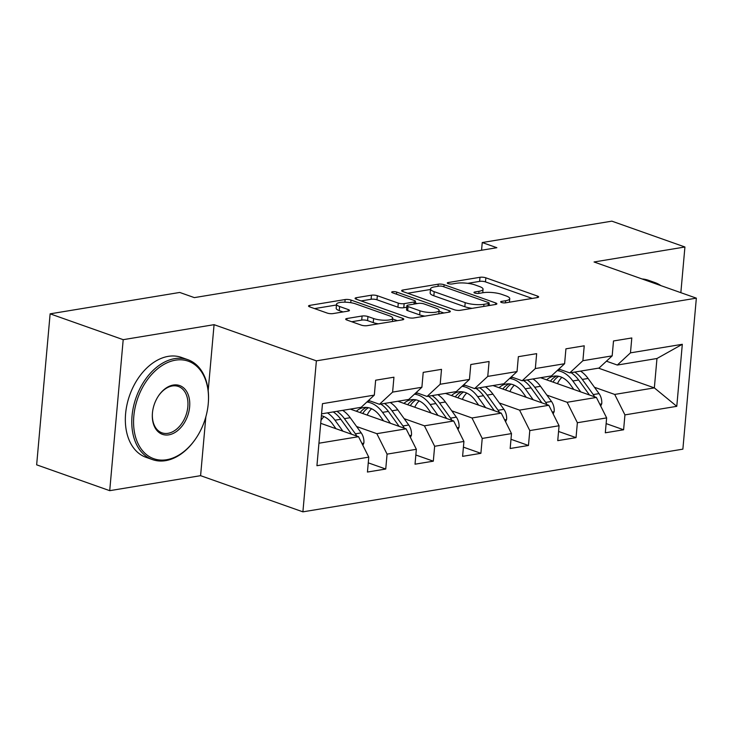 <?xml version="1.0" encoding="UTF-8"?>
<svg xmlns="http://www.w3.org/2000/svg" width="733" height="733" viewBox="0 0 733 733"><rect width="100%" height="100%" fill="white"/><g stroke="black" fill="none" stroke-linecap="round" stroke-linejoin="round"><path stroke-width="1.1" d="M501.454 302.463A2.914 0.751 5.1 0 0 505.559 302.83L537.362 297.58A4.16 1.072 5.1 0 0 538.645 296.938A4.16 1.072 5.1 0 0 537.491 296.077L485.851 277.816A4.16 1.072 5.1 0 0 479.987 277.294L448.184 282.544A2.914 0.751 5.1 0 0 447.286 282.993A2.914 0.751 5.1 0 0 448.092 283.598A2.914 0.751 5.1 0 0 452.197 283.964L456.311 283.286A13.313 3.427 5.1 0 1 475.076 284.945L479.373 286.475A13.313 3.427 5.1 0 1 483.065 289.233A13.313 3.427 5.1 0 1 478.979 291.294L474.865 291.972A2.914 0.751 5.1 0 0 473.967 292.43A2.914 0.751 5.1 0 0 474.773 293.035A2.914 0.751 5.1 0 0 478.878 293.392L482.992 292.714A13.313 3.427 5.1 0 1 501.757 294.382L506.054 295.903A13.313 3.427 5.1 0 1 509.747 298.67A13.313 3.427 5.1 0 1 505.66 300.732L501.546 301.41A2.914 0.751 5.1 0 0 500.648 301.859A2.914 0.751 5.1 0 0 501.454 302.463L501.546 301.41M346.966 318.507A4.16 1.072 5.1 0 0 345.692 319.148A4.16 1.072 5.1 0 0 346.846 320.019L361.332 325.14A4.16 1.072 5.1 0 0 367.196 325.663L402.518 319.835A4.16 1.072 5.1 0 0 403.791 319.185A4.16 1.072 5.1 0 0 402.637 318.324L350.997 300.063A4.16 1.072 5.1 0 0 345.133 299.54L309.812 305.368A4.16 1.072 5.1 0 0 308.538 306.018A4.16 1.072 5.1 0 0 309.692 306.88L327.193 313.064A4.16 1.072 5.1 0 0 333.057 313.587L348.166 311.094A4.16 1.072 5.1 0 0 349.449 310.453A4.16 1.072 5.1 0 0 348.294 309.583L339.617 306.513A11.132 2.859 5.1 0 1 336.529 304.204A11.132 2.859 5.1 0 1 343.603 302.179A11.132 2.859 5.1 0 1 355.624 303.874L389.626 315.896A11.132 2.859 5.1 0 1 392.705 318.204A11.132 2.859 5.1 0 1 385.64 320.229A11.132 2.859 5.1 0 1 373.61 318.534L367.948 316.537A4.16 1.072 5.1 0 0 362.084 316.015L346.966 318.507L346.837 320.009M214.073 324.673L123.199 339.672L50.128 313.834L36.65 464.832L109.721 490.67L200.595 475.671L302.903 511.845L316.381 360.847L214.073 324.673L208.19 390.634M680.847 292.678L684.924 246.994L594.051 261.983L696.35 298.157L316.381 360.847M684.924 246.994L611.853 221.155L482.25 242.541L481.563 250.228M50.128 313.834L179.732 292.449L194.346 297.616L496.864 247.708L482.25 242.541M454.423 309.775A4.16 1.072 5.1 0 0 460.287 310.297L495.609 304.47A4.16 1.072 5.1 0 0 496.882 303.829A4.16 1.072 5.1 0 0 495.728 302.967L444.088 284.706A4.16 1.072 5.1 0 0 438.224 284.184L402.903 290.011A4.16 1.072 5.1 0 0 401.629 290.653A4.16 1.072 5.1 0 0 402.784 291.523L454.423 309.775M396.498 294.19L396.681 292.082L449.182 310.645A4.16 1.072 5.1 0 1 450.337 311.507A4.16 1.072 5.1 0 1 449.063 312.148L413.742 317.975A4.16 1.072 5.1 0 1 407.878 317.462L356.238 299.201L356.357 297.69A4.16 1.072 5.1 0 0 355.084 298.331A4.16 1.072 5.1 0 0 356.238 299.201M356.357 297.69L371.475 295.197A4.16 1.072 5.1 0 1 377.339 295.72L398.285 303.123A4.16 1.072 5.1 0 0 404.149 303.645L414.172 301.987A4.16 1.072 5.1 0 0 415.446 301.345A4.16 1.072 5.1 0 0 414.301 300.484L392.494 292.769A2.914 0.751 5.1 0 1 391.688 292.165A2.914 0.751 5.1 0 1 393.539 291.633A2.914 0.751 5.1 0 1 396.681 292.082M302.903 511.845L682.872 449.155L696.35 298.157M368.268 462.844L385.741 469.028L387.07 454.13L416.353 449.302L415.025 464.191L433.313 461.176L434.651 446.278L463.925 441.449L462.596 456.347L480.894 453.324L482.222 438.435L511.497 433.597L510.168 448.495L528.466 445.481L529.794 430.583L559.068 425.754L557.74 440.652L576.037 437.628L577.366 422.73L606.64 417.902L605.311 432.8L623.609 429.776L624.937 414.887L676.779 406.329L682.313 344.299L656.97 358.501L617.323 365.043L606.438 361.195M385.741 469.028L367.444 472.043L368.772 457.145L316.931 465.702L322.474 403.672L374.316 395.114L375.644 380.216L393.942 377.202L392.613 392.1L421.887 387.271L423.216 372.373L441.513 369.35L440.185 384.248L469.459 379.419L470.788 364.521L489.085 361.506L487.757 376.396L517.031 371.567L518.359 356.678L536.657 353.654L535.328 368.552L564.602 363.724L565.931 348.826L584.228 345.802L582.9 360.7L612.174 355.871L613.503 340.973L631.8 337.959L630.472 352.857L682.313 344.299M350.282 409.096L406.119 428.842L376.835 433.67L356.595 426.514M368.571 400.438L379.465 404.286L408.739 399.458L421.887 387.271M376.835 433.67L387.07 454.13M406.119 428.842L416.353 449.302M392.613 392.1L379.465 404.286M397.854 401.253L453.69 420.989L424.416 425.818L404.167 418.662M416.142 392.586L427.037 396.443L456.311 391.605L469.459 379.419M424.416 425.818L434.651 446.278M453.69 420.989L463.925 441.449M440.185 384.248L427.037 396.443M445.435 393.401L501.262 413.146L471.988 417.975L451.748 410.819M463.714 384.743L474.608 388.591L503.883 383.762L517.031 371.567M471.988 417.975L482.222 438.435M501.262 413.146L511.497 433.597M487.757 376.396L474.608 388.591M493.007 385.558L548.834 405.294L519.56 410.123L499.32 402.967M511.295 376.89L522.18 380.739L551.454 375.91L564.602 363.724M519.56 410.123L529.794 430.583M548.834 405.294L559.068 425.754M535.328 368.552L522.18 380.739M540.578 377.706L596.405 397.442L567.131 402.28L546.891 395.114M558.867 369.038L569.752 372.895L599.026 368.058L612.174 355.871M567.131 402.28L577.366 422.73M596.405 397.442L606.64 417.902M582.9 360.7L569.752 372.895M598.522 368.149L654.349 387.885L614.703 394.427L594.463 387.271M614.703 394.427L624.937 414.887M656.97 358.501L654.349 387.885L676.779 406.329M630.472 352.857L617.323 365.043M123.199 339.672L109.721 490.67M318.937 443.227L358.538 436.694L320.715 423.317M374.316 395.114L361.167 407.31L321.567 413.843M358.538 436.694L368.772 457.145M606.136 423.601L623.609 429.776M558.555 431.453L576.037 437.628M510.983 439.296L528.466 445.481M463.412 447.148L480.894 453.324M415.84 455.001L433.313 461.176M200.595 475.671L205.854 416.802M532.24 298.432L485.484 281.893A4.16 1.072 5.1 0 0 479.62 281.38L467.764 283.332M430.482 289.48L407.667 293.246M490.487 305.322L489.039 304.809M488.297 303.599A2.914 0.751 5.1 0 0 489.195 303.141A2.914 0.751 5.1 0 0 488.389 302.537L443.053 286.511A2.914 0.751 5.1 0 0 438.948 286.145L434.614 286.86A13.313 3.427 5.1 0 0 430.528 288.93A13.313 3.427 5.1 0 0 434.211 291.688L465.198 302.647A13.313 3.427 5.1 0 0 483.954 304.314L488.297 303.599L488.114 305.707M430.528 288.93L430.161 293.008A13.313 3.427 5.1 0 0 433.844 295.775L434.211 291.688M472.144 308.346A13.313 3.427 5.1 0 1 464.832 306.724L433.844 295.775M361.122 300.924L371.109 299.275L371.475 295.197M406.751 307.237L403.782 307.723A4.16 1.072 5.1 0 1 397.918 307.2L376.973 299.797A4.16 1.072 5.1 0 0 371.109 299.275M415.309 302.876L417.251 303.563M439.04 311.268L443.932 313M420.018 310.81A11.132 2.859 5.1 0 0 432.039 312.496A11.132 2.859 5.1 0 0 439.113 310.471A11.132 2.859 5.1 0 0 436.025 308.162L424.05 303.929A4.16 1.072 5.1 0 0 418.186 303.407L408.162 305.065A4.16 1.072 5.1 0 0 406.888 305.707A4.16 1.072 5.1 0 0 408.034 306.568L420.018 310.81L419.652 314.888A11.132 2.859 5.1 0 0 424.957 316.125M406.888 305.707L406.522 309.793A4.16 1.072 5.1 0 0 407.676 310.655L408.034 306.568M419.652 314.888L407.676 310.655M378.32 323.821A11.132 2.859 5.1 0 1 373.244 322.621L367.581 320.614A4.16 1.072 5.1 0 0 361.717 320.092L351.73 321.741M336.529 304.204L336.172 308.291A11.132 2.859 5.1 0 0 339.251 310.6L339.617 306.513M343.044 311.937L339.251 310.6M336.465 304.992L314.576 308.602M397.387 320.678L392.641 318.992M600.721 406.073L601.756 403.691A11.233 7.687 -99.4 0 0 599.053 393.621L588.086 378.457A32.435 22.201 -99.4 0 0 580.536 371.109M561.89 377.367A26.919 18.426 -99.4 0 0 557.474 383.68M580.756 391.908L572.84 380.968A32.435 22.201 -99.4 0 0 557.153 370.623M542.218 377.431A32.435 22.201 -99.4 0 0 541.705 378.109M573.82 389.461L570.356 384.669A26.919 18.426 -99.4 0 0 553.864 376.176A26.919 18.426 -99.4 0 0 546.662 379.859M594.545 396.791A11.233 7.687 -99.4 0 0 593.263 394.574L582.295 379.41A32.435 22.201 -99.4 0 0 574.745 372.071M553.039 382.113A26.919 18.426 80.6 0 1 558.738 376.304M557.923 369.918L558.757 369.78A32.435 22.201 80.6 0 1 560.433 369.597M571.08 372.676A32.435 22.201 80.6 0 1 578.63 380.015L589.469 394.995M556.814 376.038A26.919 18.426 -99.4 0 0 550.419 381.187M648.494 281.234A52.996 36.155 -70.5 0 1 655.018 282.599A52.996 36.155 -70.5 0 1 660.937 285.641M642.062 278.961A52.996 36.155 -70.5 0 1 648.586 280.327L655.018 282.599M166.593 459.738A51.722 35.285 109.5 0 0 195.858 438.49A51.722 35.285 109.5 0 0 208.282 403.361A51.722 35.285 109.5 0 0 175.48 360.169A51.722 35.285 109.5 0 0 133.827 416.087A51.722 35.285 109.5 0 0 166.593 459.738M195.858 438.49L195.592 438.884A52.996 36.155 -70.5 0 1 165.603 460.654A52.996 36.155 -70.5 0 1 152.491 459.609A52.996 36.155 -70.5 0 1 133.47 406.714A52.996 36.155 -70.5 0 1 174.711 358.629A52.996 36.155 -70.5 0 1 187.822 359.674A52.996 36.155 -70.5 0 1 208.319 402.884L208.282 403.361M168.81 434.843A25.866 17.638 -70.5 0 1 152.418 413.247A25.866 17.638 -70.5 0 1 158.621 395.683A25.866 17.638 -70.5 0 1 173.254 385.054A25.866 17.638 -70.5 0 1 189.636 406.879A25.866 17.638 -70.5 0 1 168.81 434.843M152.437 413.009A24.592 16.777 109.5 0 0 161.966 432.827A24.592 16.777 109.5 0 0 168.049 433.313A24.592 16.777 109.5 0 0 187.181 411.002A24.592 16.777 109.5 0 0 178.357 386.456A24.592 16.777 109.5 0 0 172.273 385.97A24.592 16.777 109.5 0 0 158.493 395.884M152.491 459.609L146.059 457.337A52.996 36.155 -70.5 0 1 127.038 404.442A52.996 36.155 -70.5 0 1 168.278 356.357A52.996 36.155 -70.5 0 1 181.399 357.402L187.822 359.674M43.614 386.804A52.996 36.155 -70.5 0 1 43.989 382.626M553.149 413.925L554.185 411.543A11.233 7.687 -99.4 0 0 551.482 401.464L540.514 386.3A32.435 22.201 -99.4 0 0 532.964 378.961M514.319 385.21A26.919 18.426 -99.4 0 0 509.902 391.532M533.175 399.76L525.268 388.82A32.435 22.201 -99.4 0 0 509.582 378.475M494.647 385.283A32.435 22.201 -99.4 0 0 494.134 385.952M526.248 397.313L522.785 392.522A26.919 18.426 -99.4 0 0 506.292 384.019A26.919 18.426 -99.4 0 0 499.091 387.702M546.974 404.634A11.233 7.687 -99.4 0 0 545.682 402.426L534.724 387.262A32.435 22.201 -99.4 0 0 527.174 379.914M505.468 389.956A26.919 18.426 80.6 0 1 511.167 384.156M510.351 377.77L511.185 377.632A32.435 22.201 80.6 0 1 512.862 377.449M523.509 380.519A32.435 22.201 80.6 0 1 531.058 387.867L541.889 402.838M509.243 383.881A26.919 18.426 -99.4 0 0 502.847 389.04M505.578 421.768L506.613 419.386A11.233 7.687 -99.4 0 0 503.91 409.316L492.942 394.152A32.435 22.201 -99.4 0 0 485.393 386.813M466.747 393.062A26.919 18.426 -99.4 0 0 462.331 399.375M485.603 407.612L477.696 396.672A32.435 22.201 -99.4 0 0 462.01 386.318M447.075 393.135A32.435 22.201 -99.4 0 0 446.562 393.804M478.676 405.157L475.213 400.365A26.919 18.426 -99.4 0 0 458.711 391.871A26.919 18.426 -99.4 0 0 451.519 395.554M499.402 412.487A11.233 7.687 -99.4 0 0 498.11 410.269L487.143 395.105A32.435 22.201 -99.4 0 0 479.602 387.766M457.887 397.808A26.919 18.426 80.6 0 1 463.595 392.008M462.77 385.613L463.613 385.476A32.435 22.201 80.6 0 1 465.29 385.292M475.937 388.371A32.435 22.201 80.6 0 1 483.487 395.71L494.317 410.691M461.671 391.734A26.919 18.426 -99.4 0 0 455.275 396.883M458.006 429.62L459.041 427.238A11.233 7.687 -99.4 0 0 456.338 417.159L445.371 402.005A32.435 22.201 -99.4 0 0 437.821 394.656M419.166 400.905A26.919 18.426 -99.4 0 0 414.759 407.227M438.032 415.455L430.124 404.515A32.435 22.201 -99.4 0 0 414.438 394.171M399.503 400.978A32.435 22.201 -99.4 0 0 398.99 401.647M431.105 413.009L427.641 408.217A26.919 18.426 -99.4 0 0 411.14 399.723A26.919 18.426 -99.4 0 0 403.947 403.407M451.83 420.339A11.233 7.687 -99.4 0 0 450.538 418.122L439.571 402.958A32.435 22.201 -99.4 0 0 432.021 395.618M410.315 405.661A26.919 18.426 80.6 0 1 416.023 399.851M415.199 393.465L416.042 393.328A32.435 22.201 80.6 0 1 417.718 393.145M428.365 396.223A32.435 22.201 80.6 0 1 435.915 403.562L446.745 418.534M414.099 399.586A26.919 18.426 -99.4 0 0 407.704 404.735M410.434 437.473L411.47 435.09A11.233 7.687 -99.4 0 0 408.757 425.012L397.799 409.848A32.435 22.201 -99.4 0 0 390.249 402.509M371.594 408.757A26.919 18.426 -99.4 0 0 367.187 415.08M390.46 423.308L382.544 412.367A32.435 22.201 -99.4 0 0 366.866 402.023M351.932 408.831A32.435 22.201 -99.4 0 0 351.419 409.5M383.533 420.852L380.07 416.06A26.919 18.426 -99.4 0 0 363.568 407.566A26.919 18.426 -99.4 0 0 356.375 411.25M404.259 428.182A11.233 7.687 -99.4 0 0 402.967 425.965L391.999 410.81A32.435 22.201 -99.4 0 0 384.449 403.462M362.743 413.504A26.919 18.426 80.6 0 1 368.442 407.704M367.627 401.308L368.47 401.171A32.435 22.201 80.6 0 1 370.147 400.997M380.794 404.066A32.435 22.201 80.6 0 1 388.343 411.405L399.173 426.386M366.518 407.429A26.919 18.426 -99.4 0 0 360.132 412.578M362.862 445.316L363.898 442.934A11.233 7.687 -99.4 0 0 361.186 432.864L350.218 417.7A32.435 22.201 -99.4 0 0 342.678 410.361M324.023 416.61A26.919 18.426 -99.4 0 0 320.981 420.375M342.888 431.151L334.972 420.211A32.435 22.201 -99.4 0 0 327.422 412.871M335.961 428.704L332.498 423.912A26.919 18.426 -99.4 0 0 321.402 415.675M356.687 436.034A11.233 7.687 -99.4 0 0 355.395 433.817L344.428 418.653A32.435 22.201 -99.4 0 0 336.878 411.314M333.222 411.919A32.435 22.201 80.6 0 1 340.772 419.258L351.602 434.238M505.468 302.848L505.66 300.732M474.764 293.026L474.865 291.972M478.786 293.411L478.979 291.294M448.083 283.598L448.184 282.544M479.62 281.38L479.987 277.294M485.484 281.893L485.851 277.816M537.353 297.589L537.491 296.077M402.774 291.514L402.903 290.011M438.041 286.301L438.224 284.184M443.905 286.814L444.088 284.706M495.6 304.47L495.728 302.967M464.832 306.724L465.198 302.647M483.771 306.421L483.954 304.314M376.973 299.797L377.339 295.72M397.918 307.2L398.285 303.123M403.782 307.723L404.149 303.645M413.98 304.103L414.172 301.987M449.054 312.157L449.182 310.645M361.717 320.092L362.084 316.015M367.581 320.614L367.948 316.537M373.244 322.621L373.61 318.534M348.157 311.094L348.294 309.583M309.683 306.88L309.812 305.368M344.895 302.179L345.133 299.54M350.759 302.702L350.997 300.063M402.509 319.835L402.637 318.324M599.796 404.213L601.665 403.91M582.295 379.41L588.086 378.457M572.84 380.968L578.63 380.015M593.263 394.574L599.053 393.621M552.224 412.065L554.093 411.754M534.724 387.262L540.514 386.3M525.268 388.82L531.058 387.867M545.682 402.426L551.482 401.464M504.652 419.917L506.521 419.606M487.143 395.105L492.942 394.152M477.696 396.672L483.487 395.71M498.11 410.269L503.91 409.316M457.071 427.76L458.95 427.458M439.571 402.958L445.371 402.005M430.124 404.515L435.915 403.562M450.538 418.122L456.338 417.159M409.5 435.613L411.378 435.301M391.999 410.81L397.799 409.848M382.544 412.367L388.343 411.405M402.967 425.965L408.757 425.012M361.928 443.465L363.806 443.153M344.428 418.653L350.218 417.7M334.972 420.211L340.772 419.258M355.395 433.817L361.186 432.864M509.426 302.188L509.747 298.67M482.745 292.76L483.065 289.233M488.975 305.569L489.195 303.141M415.217 303.902L415.446 301.345M438.81 313.843L439.113 310.471M392.412 321.494L392.705 318.204"/></g></svg>
